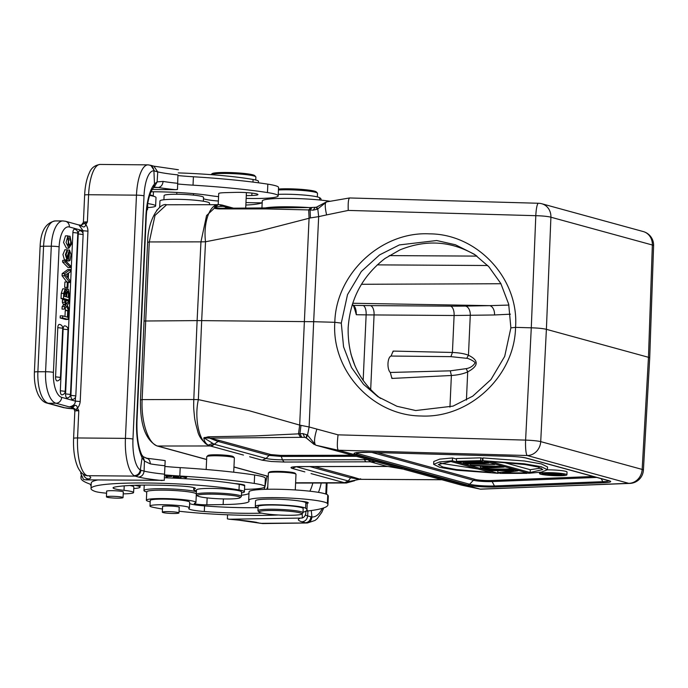 <?xml version="1.0" encoding="UTF-8"?>
<svg xmlns="http://www.w3.org/2000/svg" width="688" height="688" viewBox="0 0 688 688"><rect width="100%" height="100%" fill="white"/><g stroke="black" fill="none" stroke-linecap="round" stroke-linejoin="round"><path stroke-width="1.03" d="M476.208 255.549C452.025 241.015 426.586 239.14 399.874 249.916L385.056 258.439C362.481 275.888 350.183 299.005 348.162 327.772C347.595 356.513 357.803 379.604 378.77 397.053L380.593 398.447M649.713 357.932L653.6 245.642A14.104 1.419 -178 0 0 652.353 245.005A14.104 12.754 -74.7 0 0 643.237 231.555L541.783 203.751A14.104 12.754 105.3 0 1 550.907 217.21A14.104 1.591 -177.7 0 0 535.797 215.688L348.248 210.425C347.965 202.22 348.489 198.092 349.822 198.041M319.585 205.506L316.274 207.243L310.744 207.544L308.688 209.926L266.075 208.911L218.801 208.92L220.255 208.335M316.772 207.122L317.787 208.911L326.585 201.937C324.788 202.444 324.796 206.77 326.602 214.905L318.673 216.634L317.787 208.911L317.151 209.255L316.317 207.372M326.31 201.954L319.524 205.557M310.408 217.915L257.338 231.598L205.523 241.78L201.679 320.625L313.668 321.7L318.673 216.634L310.408 217.915L310.082 209.986L313.135 210.158L315.07 207.587M313.143 210.158L317.151 209.255M215.843 208.18L220.014 208.318L218.801 208.92M219.868 208.301L219.352 208.249M215.249 208.524L218.07 208.877M301.697 514.074L302.866 513.016A22.558 2.322 -177.4 0 0 302.995 512.775A22.558 2.322 -177.4 0 0 269.438 509.232A22.558 2.322 -177.4 0 0 257.923 510.728A22.558 2.322 -177.4 0 0 258.034 510.978L259.101 512.139A21.431 2.21 -177.4 0 0 290.878 515.278A21.431 2.21 -177.4 0 0 301.697 514.074A21.431 2.21 -177.4 0 0 292.219 511.562A21.431 2.21 -177.4 0 0 269.945 510.479A21.431 2.21 -177.4 0 0 259.101 512.139M302.995 512.775L303.184 508.578A22.558 2.322 -177.4 0 0 269.636 505.026A22.558 2.322 -177.4 0 0 258.112 506.531L257.923 510.728M165.507 512.999A8.316 0.86 2.6 0 1 162.334 512.173A8.316 0.86 2.6 0 1 167.038 511.614A8.316 0.86 2.6 0 1 175.784 512.113A8.316 0.86 2.6 0 1 178.957 512.93A8.316 0.86 2.6 0 1 174.262 513.489A8.316 0.86 2.6 0 1 165.507 512.999M162.583 506.729A8.462 0.869 2.6 0 1 162.445 506.566A8.462 0.869 2.6 0 1 166.771 505.998A8.462 0.869 2.6 0 1 179.353 507.331A8.462 0.869 2.6 0 1 179.207 507.486M162.48 509.025A82.904 8.548 2.6 0 1 152.71 507.211A19.737 2.038 2.6 0 1 149.993 506.05A19.737 2.038 2.6 0 1 160.072 504.734A19.737 2.038 2.6 0 1 189.432 507.839A19.737 2.038 2.6 0 1 189.105 508.183A22.558 2.322 -177.4 0 0 188.727 508.578A22.558 2.322 -177.4 0 0 204.31 511.511A64.294 6.631 -177.4 0 0 255.532 513.282A64.294 6.631 -177.4 0 0 261.879 513.153M278.399 514.985A82.904 8.548 2.6 0 1 264.631 515.372A82.904 8.548 2.6 0 1 179.035 511.236M258.06 507.727A25.379 2.614 2.6 0 1 255.3 506.402A25.379 2.614 2.6 0 1 268.251 504.708A25.379 2.614 2.6 0 1 305.584 508.2A82.904 8.548 2.6 0 1 306.951 509.851A82.904 8.548 2.6 0 1 303.021 512.233M257.768 507.649A64.294 6.631 2.6 0 1 255.79 507.684A64.294 6.631 2.6 0 1 204.56 505.904A22.558 2.322 2.6 0 1 189.63 503.573M189.432 507.839L189.69 502.231A19.737 2.038 -177.4 0 0 160.33 499.127A19.737 2.038 -177.4 0 0 150.577 500.099A19.737 2.038 -177.4 0 0 150.251 500.443L149.993 506.05M306.951 509.851L307.209 504.244A82.904 8.548 -177.4 0 0 306.848 503.384A82.904 8.548 -177.4 0 0 305.842 502.593A25.379 2.614 -177.4 0 0 300.596 501.182A25.379 2.614 -177.4 0 0 268.509 499.11A25.379 2.614 -177.4 0 0 255.549 500.795L255.3 506.402M306.71 510.453L307.398 510.281L306.917 510.066M146.742 491.946A27.632 2.847 2.6 0 1 143.981 490.561A27.632 2.847 2.6 0 1 164.673 488.747A27.632 2.847 2.6 0 1 195.667 491.507A27.632 2.847 2.6 0 1 196.415 491.688M174.915 490.553A14.104 1.453 -177.4 0 0 168.388 490.26M150.19 501.767A24.82 2.554 2.6 0 1 149.528 501.621A24.82 2.554 2.6 0 1 146.363 500.219A24.82 2.554 2.6 0 1 160.596 498.551A24.82 2.554 2.6 0 1 186.861 500.064A24.82 2.554 2.6 0 1 192.778 501.062A24.82 2.554 2.6 0 1 195.942 502.472A24.82 2.554 2.6 0 1 194.687 503.212A8.462 0.869 -177.4 0 0 194.257 503.461A8.462 0.869 -177.4 0 0 206.839 504.794L223.136 504.579A50.757 5.229 -177.4 0 0 249.047 501.199A50.757 5.229 -177.4 0 0 248.832 500.683A39.483 4.068 2.6 0 1 248.669 500.279A39.483 4.068 2.6 0 1 278.227 497.682A39.483 4.068 2.6 0 1 322.509 501.621A39.483 4.068 2.6 0 1 327.376 503.461A129.722 13.373 2.6 0 1 327.927 504.777A129.722 13.373 2.6 0 1 307.51 511.012A56.399 5.814 -177.4 0 0 305.67 511.253M196.312 493.967A24.82 2.554 -177.4 0 0 193.165 492.66A24.82 2.554 -177.4 0 0 169.179 490.286A24.82 2.554 -177.4 0 0 148.006 491.077A24.82 2.554 -177.4 0 0 146.75 491.808L146.363 500.219M197.499 495.842A8.462 0.869 2.6 0 1 196.252 495.644M248.979 493.451A50.757 5.229 2.6 0 1 241.419 495.231M327.927 504.777L328.305 496.375A129.722 13.373 -177.4 0 0 327.755 495.05A39.483 4.068 -177.4 0 0 322.887 493.219A39.483 4.068 -177.4 0 0 278.614 489.271A39.483 4.068 -177.4 0 0 249.047 491.868L248.669 500.279M302.204 513.609L302.324 517.978M227.556 514.787L227.367 518.872L229.543 519.225L301.998 518.055C304.242 517.393 305.515 515.673 305.816 512.913L305.893 511.218M157.225 209.84A27.632 2.847 -177.4 0 0 156.701 210.356L156.701 210.502M321.021 200.122L321.055 199.374A82.904 8.548 -177.4 0 0 319.688 197.731A25.379 2.614 -177.4 0 0 282.355 194.24A25.379 2.614 -177.4 0 0 278.244 194.351M203.356 201.223L203.536 197.37A19.737 2.038 -177.4 0 0 174.176 194.257A19.737 2.038 -177.4 0 0 164.097 195.573L163.907 199.761M218.363 201.034A22.558 2.322 2.6 0 1 203.476 198.703M261.75 202.848A64.294 6.631 2.6 0 1 245.96 202.547M390.328 372.466L391.893 378.434L451.38 375.493C458.027 375.029 463.471 373.825 467.702 371.881C478.753 365.939 479.003 360.4 468.459 355.249C464.796 353.727 459.455 352.798 452.42 352.462L454.106 315.5L494.517 314.966A8.462 5.375 89 0 0 489.684 305.644L465.432 306.074A8.462 5.375 -91 0 1 470.265 315.396L468.459 355.249L466.705 358.319C467.204 357.777 476.5 362.034 474.849 363.264C472.862 366.205 469.999 367.994 466.232 368.639L450.287 370.832L390.328 372.466A8.471 3.5 89.9 0 1 387.989 363.513A8.471 3.5 89.9 0 1 391.076 356.049L450.932 356.642L466.705 358.319M450.932 356.642L452.42 352.462L393.14 351.078L391.076 356.049M393.14 351.078L393.106 351.817M391.928 377.678L391.893 378.434M363.152 380.55L366.136 314.88L454.106 315.5A8.462 4.171 90.4 0 0 450.485 306.151L370.445 305.61A8.462 4.171 -89.6 0 1 374.066 314.958L370.677 389.709M356.315 314.717C356.289 309.643 355.257 306.53 353.211 305.36L363.109 305.524A8.462 3.578 90.9 0 1 366.136 314.88L356.315 314.717L355.137 310.589C353.675 305.885 352.927 304.13 352.867 305.309L352.11 305.059M355.017 365.947L350.923 354.062M494.517 314.966L510.436 314.184M508.896 305.068L489.684 305.644L352.686 303.262M108.541 497.527A8.316 0.86 2.6 0 1 106.425 496.856A8.316 0.86 2.6 0 1 111.791 496.297A8.316 0.86 2.6 0 1 120.933 496.934A8.316 0.86 2.6 0 1 123.049 497.613A8.316 0.86 2.6 0 1 117.682 498.164A8.316 0.86 2.6 0 1 108.541 497.527M106.674 491.413A8.462 0.869 2.6 0 1 106.537 491.241A8.462 0.869 2.6 0 1 112.204 490.682A8.462 0.869 2.6 0 1 123.444 492.015A8.462 0.869 2.6 0 1 123.29 492.161M196.458 490.845A25.379 2.614 2.6 0 1 193.689 489.521A25.379 2.614 2.6 0 1 194.67 488.858A16.916 1.746 -177.4 0 0 195.323 488.411A16.916 1.746 -177.4 0 0 180.058 485.977A64.294 6.631 -177.4 0 0 152.641 485.092A64.294 6.631 -177.4 0 0 114.93 487.018A22.558 2.322 -177.4 0 0 113.064 487.844A22.558 2.322 -177.4 0 0 124.012 490.346A19.737 2.038 2.6 0 1 133.584 492.531A19.737 2.038 2.6 0 1 123.212 493.855M106.588 493.201A19.737 2.038 2.6 0 1 95.125 491.43A82.904 8.548 2.6 0 1 91.014 488.54A82.904 8.548 2.6 0 1 146.501 483.002A82.904 8.548 2.6 0 1 238.994 489.951A25.379 2.614 2.6 0 1 244.403 491.825L244.653 486.218A25.379 2.614 -177.4 0 0 244.309 485.754A25.379 2.614 -177.4 0 0 239.243 484.343A82.904 8.548 -177.4 0 0 234.496 483.561A82.904 8.548 -177.4 0 0 164.398 477.764M244.403 491.825A25.379 2.614 2.6 0 1 241.531 492.892M244.309 485.754A14.104 1.453 -177.4 0 0 244.739 485.427A14.104 1.453 -177.4 0 0 243.948 484.902A14.104 1.453 -177.4 0 0 234.496 483.561M97.705 479.966A82.904 8.548 -177.4 0 0 91.272 482.942L91.014 488.54M133.584 492.531L133.842 486.932A19.737 2.038 -177.4 0 0 132.861 486.244A19.737 2.038 -177.4 0 0 129.774 485.496M181.039 476.492L180.996 477.541L181.692 476.526M181.684 476.75L185.063 477.472M185.055 477.756L186.104 477.816L186.147 476.767M186.104 477.816L186.981 476.81L186.001 476.758L185.313 477.541L181.942 476.535L180.892 476.483L180.015 477.481L180.996 477.541M179.009 477.309L174.253 477.094L174.288 476.173M174.253 477.094L174.322 476.173M174.279 476.741L178.579 476.81L174.288 476.612M174.313 476.294L178.897 476.38M178.897 476.509L173.299 476.122L173.213 477.171L179 477.438M169.73 475.984L170.753 476.079M169.678 476.113C171.673 476.431 170.796 476.517 167.029 476.38L166.788 475.872M166.754 475.993L169.73 476.113M165.679 475.829L166.358 476.904L167.382 476.939L167.115 476.38M167.107 476.509C172.413 476.603 173.273 476.431 169.695 475.984M171.794 476.397L165.636 475.829M166.358 476.904L166.401 475.855M164.441 476.664L164.466 476.199M91.151 485.547A24.82 2.554 2.6 0 1 90.455 484.894A24.82 2.554 2.6 0 1 90.472 484.816A28.199 2.907 -177.4 0 0 90.489 484.722A28.199 2.907 -177.4 0 0 89.13 483.75A169.196 17.441 2.6 0 1 80.969 477.945A169.196 17.441 2.6 0 1 81.399 476.801M134.581 485.289A24.82 2.554 2.6 0 1 138.649 486.227A24.82 2.554 2.6 0 1 140.034 487.147A24.82 2.554 2.6 0 1 133.764 488.557M164.527 474.849A56.399 5.814 -177.4 0 0 179.826 476.019A129.722 13.373 2.6 0 1 254.25 483.423A39.483 4.068 2.6 0 1 262.756 485.246A39.483 4.068 2.6 0 1 264.966 486.717A39.483 4.068 2.6 0 1 244.515 489.349M267.021 476.087L264.966 486.708L265.344 478.306A39.483 4.068 -177.4 0 0 263.143 476.844A39.483 4.068 -177.4 0 0 254.637 475.012A129.722 13.373 -177.4 0 0 180.204 467.616A56.399 5.814 2.6 0 1 164.905 466.447M165.172 460.607L164.277 480.319L165.172 460.607L163.039 460.358M67.355 282.003L67.114 287.386L67.914 287.601L68.155 282.226L67.355 282.003L64.896 282.011L64.646 287.386L67.114 287.386M67.914 287.601L64.646 287.386M67.261 238.246L68.241 239.914L70.701 239.914L69.729 238.237L70.03 236.208L71.561 243.948L68.92 248.196L66.031 242.494L67.949 235.855L69.006 246.037L70.701 244.094L68.232 244.102L67.699 245.375M69.729 238.237L67.261 238.237M70.03 236.208L67.966 236.208M67.949 235.855L65.48 235.864L63.563 242.503L66.452 248.196L68.92 248.196M70.701 244.094L70.709 239.906M68.241 239.914L68.232 244.102M64.62 292.116L65.962 292.116L65.971 293.905L63.666 293.914M65.962 292.116L65.188 290.886L64.38 296.33L65.85 296.734L65.979 293.879M66.082 292.065L68.396 292.056L67.157 291.377L66.616 296.949L68.31 297.405L68.49 293.071L66.177 293.071M67.63 291.076L67.157 291.377M68.482 293.071L68.387 292.065M68.439 289.304L69.221 294.455L68.963 300.002L66.504 300.011L61.034 298.515L63.502 298.506L63.735 293.346L65.205 288.831L66.426 290.74L67.708 288.865L68.456 289.338M63.502 298.506L68.963 300.002M61.034 298.515L61.266 293.346L62.746 288.84L65.205 288.831M68.413 256.228L66.899 259.849L65.394 254.534L67.226 249.796L67.338 251.851C65.988 253.666 65.799 255.644 66.762 257.776L66.899 257.811M66.762 257.776L69.471 249.993L71.096 254.655L69.97 260.468L68.869 260.95L68.895 258.937L67.777 258.937M69.084 260.976L66.409 260.95L69.084 260.976M66.418 259.849L66.409 260.95L67.501 260.468M68.895 258.937L69.514 252.075L68.963 252.917M68.972 252.892L68.396 256.211M64.904 249.813L62.926 254.543L64.431 259.849L66.899 259.849M65.145 260.374L65.068 262.033L70.537 267.555L70.606 265.886L65.145 260.374L62.677 260.374L62.599 262.042L65.068 262.033M70.537 267.555L68.069 267.563L62.599 262.042M68.602 308.052L67.243 305.197L68.826 303.167L68.938 300.733L66.65 303.881L64.921 299.882L64.818 302.264L65.678 304.208L63.219 304.216L63.528 304.904L62.152 306.624L64.62 306.633L64.509 309.101L66.581 306.229L68.49 310.46L68.602 308.052M64.62 306.624L65.996 304.896L65.678 304.208M62.152 306.633L62.04 309.11L64.509 309.101M65.996 304.896L63.528 304.904M63.219 304.216L62.35 302.273L64.818 302.264M64.921 299.882L62.462 299.891L62.35 302.273M65.73 301.748L66.469 300.733L68.938 300.733M68.49 310.46L66.031 310.469L65.068 308.327M67.708 310.555L67.415 317.142L62.711 315.852L62.617 317.959L68.086 319.456L68.482 310.761L65.248 310.555L64.982 316.471M62.711 315.852L60.252 315.861L60.157 317.959L62.617 317.959M68.086 319.456L65.618 319.464L60.157 317.959M72.231 399.393A3.655 1.514 -90.1 0 1 71.595 398.842A3.655 1.514 89.9 0 1 70.898 395.351L78.226 233.946A3.655 1.514 89.9 0 1 79.215 230.919A3.655 1.514 -90.1 0 1 79.782 230.712M65.566 394.456A3.655 1.514 89.9 0 0 65.618 395.222A3.655 1.514 89.9 0 0 65.687 395.755A3.655 1.514 89.9 0 0 65.85 396.417A3.655 1.514 89.9 0 0 66.272 397.397A3.655 1.514 89.9 0 0 66.469 397.638A3.655 1.514 89.9 0 0 66.796 397.888A3.655 1.514 89.9 0 0 66.908 397.931A3.655 1.514 -90.1 0 0 67.132 397.956A3.664 3.664 0 0 0 70.477 394.465L77.804 233.069L72.902 232.492L65.575 393.889A3.655 1.514 89.9 0 0 65.566 394.456M72.902 232.492A3.655 1.514 89.9 0 1 73.883 229.465A3.655 1.514 -90.1 0 1 74.459 229.25M60.32 390.767A3.655 1.514 89.9 0 0 60.312 391.334A3.655 1.514 89.9 0 0 60.363 392.1A3.655 1.514 89.9 0 0 60.441 392.633A3.655 1.514 89.9 0 0 60.596 393.295A3.655 1.514 89.9 0 0 61.026 394.276A3.655 1.514 89.9 0 0 61.215 394.516A3.655 1.514 89.9 0 0 61.55 394.774A3.655 1.514 89.9 0 0 61.653 394.809A3.655 1.514 -90.1 0 0 61.886 394.835A3.664 3.664 0 0 0 65.231 391.343L68.026 329.681L63.124 329.105L60.32 390.767L65.231 391.343M63.124 329.105A3.655 1.514 89.9 0 1 64.104 326.078A3.655 1.514 -90.1 0 1 64.681 325.863M55.565 376.835A3.655 1.514 89.9 0 0 55.556 377.411A3.655 1.514 89.9 0 0 55.599 378.168A3.655 1.514 89.9 0 0 55.676 378.701A3.655 1.514 89.9 0 0 55.831 379.372A3.655 1.514 89.9 0 0 56.261 380.344A3.655 1.514 89.9 0 0 56.45 380.593A3.655 1.514 89.9 0 0 56.786 380.842A3.655 1.514 89.9 0 0 56.898 380.885A3.655 1.514 -90.1 0 0 57.121 380.903A3.664 3.664 0 0 0 60.467 377.42L62.703 328.219L57.792 327.643L55.565 376.835L60.467 377.42M57.792 327.643A3.655 1.514 89.9 0 1 58.781 324.616A3.655 1.514 -90.1 0 1 59.349 324.401M66.229 275.75L67.63 277.531L67.82 273.489L65.48 274.942A16.331 6.742 -90.1 0 1 66.229 275.75M68.318 278.365L68.559 273.007L70.245 271.889L70.348 269.507L64.629 273.618L64.534 275.75L69.763 282.519L69.866 280.274L68.318 278.365M64.629 273.618L62.169 273.626L62.066 275.759L64.534 275.75M62.169 273.626L67.888 269.507L70.348 269.507M69.763 282.519L68.146 282.519M62.066 275.759L66.899 282.003M154.035 187.489L157.156 181.89L163.116 181.426C162.635 184.943 161.035 186.964 158.317 187.497A56.399 5.814 -177.4 0 0 175.328 189.673L152.237 189.467M155.78 187.274L158.317 187.497L154.172 187.463M153.914 170.856L154.49 183.997A39.483 13.132 90.5 0 0 145.908 216.436L136.645 420.42A39.483 13.132 90.5 0 0 142.089 457.64L140.335 469.956M140.292 469.956C139.638 473.413 137.643 475.331 134.289 475.718L135.166 476.113C138.494 475.7 140.429 473.74 140.971 470.222L140.292 469.956A28.199 9.383 -89.5 0 1 132.965 439.09L144.007 195.865A28.199 9.383 -89.5 0 1 153.871 170.856L157.707 171.88L153.863 166.186M153.863 166.169L150.827 165.318L154.551 171.028M134.289 475.718A34.125 11.352 -89.5 0 1 125.431 438.376L77.563 437.955L78.793 410.77A5.925 0.611 -177.4 0 0 74.837 411.166L73.599 438.351A5.925 0.611 2.6 0 1 77.563 437.955A34.125 11.352 90.5 0 0 87.273 475.692L135.166 476.113L138.572 477.068C141.754 476.655 143.594 474.677 144.084 471.134L140.971 470.222M141.762 455.035L142.089 457.64L144.471 461.08L143.199 456.686L141.823 454.992C138.193 447.045 136.577 435.599 136.981 420.643A5.925 0.611 2.6 0 0 136.645 420.42M164.355 474.152A50.482 5.203 -177.4 0 1 144.084 471.134L144.437 461.08M144.471 461.08L150.294 463.875C150.122 460.384 148.703 458.492 146.028 458.182M177.943 174.89L177.487 189.467L177.943 174.89A50.482 5.203 2.6 0 1 157.741 171.888L157.122 181.89L154.49 183.997L153.39 187.85C149.528 192.889 147.146 202.496 146.243 216.651A5.925 0.611 -177.4 0 0 145.908 216.436M146.871 208.937A19.737 2.038 2.6 0 1 147.559 209.513A19.737 2.038 2.6 0 1 147.447 209.72L146.707 210.382M147.559 209.513L147.739 205.592A19.737 2.038 -177.4 0 0 147.395 205.187M147.671 203.571A27.632 2.847 2.6 0 1 154.086 204.921A27.632 2.847 2.6 0 1 155.626 205.944L156.004 197.542A27.632 2.847 -177.4 0 0 154.465 196.519A27.632 2.847 -177.4 0 0 149.674 195.426M155.626 205.944A27.632 2.847 2.6 0 1 147.645 207.578M255.764 176.773L254.689 175.612A21.431 2.21 2.6 0 0 226.318 172.473A21.431 2.21 2.6 0 0 212.102 173.677L211.027 174.657A22.558 2.322 2.6 0 1 225.896 173.462A22.558 2.322 2.6 0 1 255.764 176.773A22.558 2.322 2.6 0 1 255.876 177.022L255.738 180.024M258.43 182.802L258.499 181.348A25.379 2.614 -177.4 0 0 253.089 179.482A82.904 8.548 -177.4 0 0 178.235 172.903M246.278 195.633L251.834 195.487A14.104 1.453 -177.4 0 0 257.948 194.575A14.104 1.453 -177.4 0 0 257.157 194.05A14.104 1.453 -177.4 0 0 235.846 192.373L225.638 192.64A14.104 1.453 -177.4 0 0 224.021 192.7A13.82 1.428 -177.4 0 0 218.707 193.586L218.199 204.689L166.573 204.775L155.015 215.413L149.287 241.944L200.948 241.858L197.112 320.608L144.016 321.012M149.864 194.842A24.82 2.554 2.6 0 1 151.85 195.375A24.82 2.554 2.6 0 1 153.209 196.149M218.569 196.665A39.483 4.068 2.6 0 1 210.012 195.564A50.757 5.229 -177.4 0 0 156.339 191.797L151.068 191.754M177.736 183.997A56.399 5.814 -177.4 0 0 193.027 185.167A129.722 13.373 2.6 0 1 267.46 192.563A39.483 4.068 2.6 0 1 275.965 194.394A39.483 4.068 2.6 0 1 278.176 195.856A39.483 4.068 2.6 0 1 246.149 198.402M278.176 195.856L278.554 187.454A39.483 4.068 -177.4 0 0 276.344 185.984A39.483 4.068 -177.4 0 0 267.838 184.16A129.722 13.373 -177.4 0 0 193.414 176.764A56.399 5.814 2.6 0 1 178.115 175.586M177.487 189.467L175.328 189.673M176.24 169.497L178.381 169.747M46.999 403.091C43.8 402.403 40.91 399.685 38.33 394.921C35.363 388.565 34.056 380.971 34.4 372.156A5.925 0.611 2.6 0 1 37.883 371.752A28.483 11.765 89.9 0 0 48.298 403.263A5.925 5.358 105.3 0 1 46.999 403.091L63.52 407.614A5.925 5.358 -74.7 0 0 64.818 407.786L48.298 403.263L56.003 403.245A5.925 5.358 105.3 0 0 61.662 397.354L75.319 401.095C75.362 404.071 73.358 405.997 69.299 406.892L72.661 407.382L75.671 409.627L78.802 410.77L77.495 408.096L75.671 409.627M75.491 397.26L75.319 401.095L80.212 401.534C79.885 404.174 78.982 406.367 77.486 408.104C77.047 405.954 76.179 405.051 74.897 405.395L72.661 407.382M74.897 405.395L72.378 407.313A9.305 0.963 -177.4 0 0 72.128 408.001L73.668 408.526M74.218 405.679L69.299 406.892L56.003 403.245A28.483 11.765 -90.1 0 1 48.108 392.71A28.483 11.765 -90.1 0 1 45.589 371.744A5.925 0.611 2.6 0 1 46.07 371.744A5.925 0.611 2.6 0 1 53.415 372.397M82.938 233.172L83.05 230.729L78.948 224.95M78.802 224.916L82.354 226.447L80.651 225.174M82.354 226.438L80.995 225.182M84.134 223.222L85.828 224.563L87.376 221.914L80.935 225.2L78.423 224.838M82.999 226.816C84.323 227.264 85.26 226.515 85.828 224.563C87.23 226.498 87.935 228.7 87.952 231.168L83.05 230.729L69.393 226.988A22.558 9.322 -90.1 0 0 59.116 246.863A5.925 0.611 -177.4 0 0 51.789 246.209A5.925 0.611 -177.4 0 0 51.29 246.209A28.483 11.765 -90.1 0 1 62.935 220.934L55.229 220.943A28.483 11.765 89.9 0 0 43.585 246.227A5.925 0.611 -177.4 0 0 40.102 246.622C40.678 231.297 45.726 222.74 55.229 220.943M80.823 472.054L80.763 473.439L83.515 479.459L85.871 479.863L164.277 480.319M240.06 497.751L241.239 496.693A22.558 2.322 -177.4 0 0 241.368 496.461L241.574 491.972A22.558 2.322 -177.4 0 0 211.594 488.42A22.558 2.322 -177.4 0 0 196.501 489.925L196.295 494.414A22.558 2.322 -177.4 0 0 196.407 494.655L197.473 495.816A21.431 2.21 -177.4 0 0 225.845 498.963A21.431 2.21 -177.4 0 0 240.06 497.751A21.431 2.21 -177.4 0 0 211.715 494.147A21.431 2.21 -177.4 0 0 197.473 495.816M241.368 496.461A22.558 2.322 -177.4 0 0 211.397 492.9A22.558 2.322 -177.4 0 0 196.295 494.414M206.176 469.491L206.761 456.703A13.82 1.428 2.6 0 1 206.839 456.557A13.82 1.428 2.6 0 1 216.006 455.774A13.82 1.428 2.6 0 1 234.298 457.804A13.82 1.428 2.6 0 1 234.367 457.95L233.714 472.217M206.839 456.557L208.008 455.499A12.694 1.307 2.6 0 1 216.428 454.777A12.694 1.307 2.6 0 1 233.223 456.643L234.298 457.804M278.442 189.991A22.558 2.322 2.6 0 1 283.946 189.793A22.558 2.322 2.6 0 1 317.392 193.096A22.558 2.322 2.6 0 1 317.503 193.337L317.34 196.906M278.485 189.045A21.431 2.21 2.6 0 1 284.548 188.796A21.431 2.21 2.6 0 1 316.325 191.935L317.392 193.096M209.47 204.697L209.539 203.209A24.82 2.554 -177.4 0 0 206.366 201.799A24.82 2.554 -177.4 0 0 178.536 199.322A24.82 2.554 -177.4 0 0 159.951 200.956L159.659 207.423M262.18 202.59A50.757 5.229 2.6 0 1 245.848 205.05M330.111 201.257A39.483 4.068 -177.4 0 0 287.034 198.368A39.483 4.068 -177.4 0 0 262.257 201.016L261.939 207.965M265.327 207.931A39.483 4.068 2.6 0 1 308.809 207.552M256.762 522.398A45.124 4.653 -177.4 0 0 238.667 520.085A5.925 2.356 95.2 0 1 238.392 520.102L260.133 523.233A5.925 5.126 -77.1 0 0 261.191 523.344L306.693 522.966C309.772 522.502 311.501 520.506 311.905 516.98L311.277 510.53M322.268 508.372A28.199 13.829 -90.7 0 1 311.896 516.98L307.648 515.957C307.132 519.492 305.205 521.444 301.886 521.814L305.446 522.768C308.628 522.364 310.46 520.369 310.942 516.8M307.906 510.969L307.674 515.957A50.482 5.203 -177.4 0 1 305.36 514.985M228.82 519.199L229.543 519.225A169.196 17.441 2.6 0 0 238.667 520.085M306.848 503.384A14.104 1.453 -177.4 0 0 308.233 502.825A14.104 1.453 -177.4 0 0 306.427 502.025A14.104 1.453 -177.4 0 0 300.596 501.182M295.281 489.959L295.995 474.273A13.82 1.428 -177.4 0 0 295.926 474.127A13.82 1.428 -177.4 0 0 275.441 472.097A13.82 1.428 -177.4 0 0 268.466 472.88A13.82 1.428 -177.4 0 0 268.389 473.017L267.649 489.271M295.926 474.127L295.126 473.249A12.969 1.342 -177.4 0 0 275.897 471.357A12.969 1.342 -177.4 0 0 269.343 472.08L268.466 472.88M204.852 437.413L203.794 437.886C204.241 441.163 205.712 443.579 208.197 445.119C199.365 442.272 194.102 418.682 198.35 399.625L201.679 320.625L197.112 320.608L193.792 399.513L198.35 399.625L249.185 410.727L299.676 425.089L298.515 433.853L255.377 435.9L208.455 436.794L203.794 437.895M243.475 455.069L210.304 445.979A5.925 5.358 105.3 0 0 214.2 444.25L219.42 440.475L209.823 438.101L300.604 437.344L298.515 433.853L299.916 433.775L300.991 425.373L309.118 426.981L307.519 435.126L315.551 444.964M204.078 437.946L214.2 444.25L266.093 458.466L269.042 455.404L281.306 456.436L282.433 459.842L284.075 462.035L271.425 461.51L262.205 460.195L249.667 456.763M352.557 455.267L280.523 455.387L270.891 454.579A2.821 2.554 105.3 0 0 269.042 455.404L217.563 441.3M214.02 444.19L210.132 445.927M370.97 461.786L367.641 459.644L370.97 461.786C374.865 461.829 376.164 461.691 374.857 461.381L402.91 469.07L388.316 466.533L382.769 466.421A5.925 2.442 -90.1 0 0 383.044 466.464L387.404 466.498L370.307 461.811L284.075 462.035M300.604 437.344L301.843 437.344A48.229 4.979 2.6 0 1 304.638 437.353L306.289 437.895L312.696 443.184M305.67 437.585L306.289 437.895L307.519 435.126L302.995 433.603L299.916 433.775L301.843 437.344M306.47 437.998L304.638 437.353L302.995 433.603M306.048 437.774L306.908 434.713M207.716 436.854L209.823 438.101L208.455 436.794M205.411 437.955L209.573 438.118L217.554 441.292M212.214 443.528L208.197 445.162L210.132 445.97L157.604 446.022L206.632 459.455M147.877 242.288L149.287 241.944L142.132 399.599L193.792 399.513C193.56 408.096 193.646 407.95 194.394 415.862C194.584 419.009 195.616 423.851 197.508 430.378C198.746 436.665 202.668 441.851 209.264 445.936M304.844 471.882L292.314 468.451C289.098 467.29 291.858 466.662 300.587 466.559L382.769 466.421M309.841 466.584L350.622 477.756L352.471 476.939L360.452 479.347L441.894 479.751M350.613 477.747L359.927 479.321L441.773 479.717M359.927 479.321L360.65 478.762L358.826 479.467M350.648 477.73L348.291 480.989L344.378 482.761L346.365 483.028M345.471 482.985L344.206 482.666A5.925 5.358 -74.7 0 0 348.102 480.938L296.201 466.722L292.314 468.451M348.291 480.989L350.106 481.299L346.365 482.985M350.106 481.299L358.775 479.476M497.794 472.682L513.661 470.626L490.449 470.669L488.686 470.188L515.295 470.145L517.935 470.867L502.636 472.914L525.279 472.88L527.042 473.361L500.434 473.404L497.794 472.682L497.88 470.652M527.042 473.361L527.068 472.828M525.279 472.88L525.305 472.346M517.935 470.867L517.961 470.334M515.295 470.145L515.321 469.612M488.686 470.188L488.721 469.534M511.184 469.018L512.947 469.5L486.339 469.543L484.576 469.061L511.184 469.018L511.21 468.485M512.947 469.5L512.973 468.967M484.576 469.061L484.61 468.27M488.059 467.513L500.701 466.765L482.77 466.068L488.059 467.513L488.11 466.275M470.48 465.2L501.784 466.438L504.132 467.083L482.228 468.416L480.465 467.935L486.089 467.599L480.215 465.991L472.243 465.681L470.48 465.2L470.54 464.004M501.784 466.438L501.81 465.905M480.465 467.935L480.551 466.086M504.132 467.083L504.158 466.55M463.437 463.265L482.598 462.585L458.733 461.975L456.385 461.33L480.645 460.642L482.408 461.132L463.789 461.648L486.519 462.259L488.867 462.895L470.833 463.574L494.741 464.512L465.785 463.91L463.437 463.265L463.488 462.095M494.741 464.512L494.767 463.979M492.978 464.022L493.004 463.497M488.867 462.895L488.893 462.37M486.519 462.259L486.545 461.725M482.933 459.352L482.486 459.343M482.408 461.132L482.537 458.328L480.774 457.847L456.514 458.535L456.385 461.33M480.645 460.642L480.774 457.847M478.1 468.984L440.062 463.187M450.932 461.536L438.282 464.512L442.891 467.023L456.135 469.543L491.215 472.579L450.932 461.536M452.369 460.771L498.207 473.327L456.892 470.265L439.77 467.324L433.638 464.305L439.572 461.949L452.369 460.771L452.489 457.967L456.488 459.059M498.207 473.327L498.232 472.802M452.489 457.967L439.692 459.145L433.767 461.502L433.638 464.305M541.138 468.055L530.276 469.706L503.109 462.267M530.147 472.51L542.798 469.543L538.188 467.032L524.944 464.512L489.865 461.476L530.147 472.51L530.276 469.706M528.711 473.284L482.873 460.719L524.17 463.781L541.293 466.722L547.416 469.749L541.499 472.106L528.711 473.284M482.873 460.719L483.002 457.916L524.299 460.977L541.413 463.918L547.545 466.946L547.416 469.749M556.282 474.505L560.316 474.496L557.615 473.671L552.954 473.679L555.56 474.393L556.282 474.505L556.317 473.671M557.177 474.574L557.22 473.671M558.243 474.617L558.278 473.851M559.181 474.608L559.198 474.101M555.56 474.393L555.594 473.671M548.001 474.625L553.427 474.316L543.752 473.464L558.346 473.439L562.01 474.531L548.964 474.892L548.001 474.625L548.044 473.688M562.01 474.531L562.036 473.869M561.632 474.342L561.657 473.808M557.822 475.451A11.223 1.161 -177.4 0 0 564.427 474.694A11.223 1.161 -177.4 0 0 548.611 472.923A11.223 1.161 -177.4 0 0 542.006 473.679A11.223 1.161 -177.4 0 0 557.822 475.451M558.845 475.735A13.708 1.41 2.6 0 1 539.53 473.568A13.708 1.41 2.6 0 1 547.588 472.647A13.708 1.41 2.6 0 1 566.912 474.815A13.708 1.41 2.6 0 1 558.845 475.735M566.912 474.815L567.032 472.011A13.708 1.41 -177.4 0 0 547.717 469.844A13.708 1.41 -177.4 0 0 547.407 469.844M510.883 327.875L508.69 304.191L500.804 283.465L488.841 266.72L474.445 254.319L455.447 244.773L436.699 240.525L399.358 244.928L379.587 254.895L361.338 271.476L347.517 294.627L341.282 323.111L343.561 346.812L351.508 367.547L363.505 384.291L377.927 396.718L396.95 406.281L415.707 410.538L453.014 406.126L472.751 396.15L490.948 379.561L504.7 356.384L510.883 327.875L515.544 327.368C514.684 376.181 469.371 418.407 421.176 415.991C372.887 415.715 331.384 371.03 334.815 322.294C335.959 273.755 381.169 231.331 429.441 233.851C477.541 233.886 519.234 278.924 515.544 327.368L531.282 327.815C538.093 328.013 543.133 328.52 546.392 329.328L540.716 441.619L642.162 469.422A14.104 12.754 -74.7 0 1 628.694 483.329A14.104 8.927 -92.3 0 0 629.89 483.406L480.155 489.108L338.367 450.227L527.24 455.525A14.104 2.322 -88.4 0 1 525.606 440.105A14.104 1.316 2.9 0 1 540.716 441.619A14.104 12.754 105.3 0 1 527.24 455.525L628.694 483.329L480.542 489.185L462.749 485.35M341.282 323.111L334.815 322.294L313.668 321.7L309.118 426.981L338.057 434.842C337 443.992 337.103 449.118 338.367 450.227M461.502 485.117L404.114 469.388M387.559 466.507L388.367 466.567C395.325 467.307 400.115 468.132 402.738 469.027L402.575 468.984M316.876 429.157C314.321 437.241 313.883 442.53 315.543 445.016M300.991 425.373L299.676 425.098L309.075 218.165L308.688 209.926L310.082 209.986L312.008 207.535M226.49 208.258L224.985 206.718L222.972 206.348C218.836 206.374 216.015 206.985 214.518 208.172M222.972 206.357L219.154 204.68A42.295 42.295 0 0 0 218.113 204.689L206.563 215.559L200.948 241.858L205.523 241.78M219.833 204.723L219.154 204.68M205.514 241.78C203.149 222.585 209.831 203.553 219.119 204.68C216.789 204.637 215.155 205.815 214.226 208.206M649.627 357.975L648.466 357.296L642.162 469.422A14.104 1.488 3.2 0 1 643.409 470.11L649.713 357.984M546.392 329.328L648.466 357.296L652.353 245.005L550.907 217.21L546.392 329.328M348.248 210.425L326.602 214.905M224.813 206.658L222.353 205.084L219.85 204.689M221.08 204.904L220.177 204.783M338.057 434.842L525.606 440.105L531.282 327.815L535.797 215.688A14.104 2.322 -88.4 0 1 538.455 203.261A14.104 14.104 0 0 1 541.783 203.751M204.56 505.904L204.31 511.511M305.584 508.2L305.842 502.593M207.148 497.888L206.839 504.794M223.136 504.579L223.394 498.92M327.376 503.461L327.755 495.05M318.449 492.359A39.483 19.359 89.3 0 0 321.219 483.019M309.867 491.198A33.557 16.46 89.3 0 0 312.834 483.036M319.585 199.976L319.688 197.731M450.287 370.832L451.38 375.493L449.943 407.15M465.432 306.074A104.37 10.002 3.5 0 1 450.485 306.151M370.445 305.61A104.37 10.002 3.5 0 1 363.109 305.524M466.232 368.639L467.702 371.881L466.421 400.063M361.441 284.282L500.959 283.74M377.265 264.871L487.697 265.508M476.973 256.108L389.21 255.601M194.713 487.912L194.67 488.858M239.243 484.343L238.994 489.951M124.21 485.866L124.012 490.346M254.637 475.012L254.25 483.423M180.204 467.616L179.826 476.019M63.735 293.346L61.266 293.346M66.203 256.022L67.527 256.022M70.898 395.351L75.809 395.927A3.664 3.664 0 0 1 72.464 399.41M75.809 395.927L83.136 234.531L78.226 233.946M65.575 393.889L70.477 394.465M43.585 246.227L37.883 371.752L45.589 371.744L51.29 246.209L43.585 246.227M78.312 224.821L65.566 221.287A5.925 5.358 105.3 0 1 69.393 226.988M74.012 408.853A10.716 1.101 2.6 0 1 64.818 407.786M153.871 170.856C153.544 167.33 151.721 165.335 148.402 164.888M144.007 195.865A5.925 0.611 -177.4 0 0 136.473 195.151A34.125 11.352 -89.5 0 1 148.023 164.862L150.818 165.318M81.373 225.148L83.411 222.31A5.925 0.611 2.6 0 1 83.996 222.069A5.925 0.611 2.6 0 1 87.376 221.914L88.606 194.73A5.925 0.611 -177.4 0 0 84.641 195.125C85.063 186.078 86.654 178.613 89.406 172.722C91.246 167.975 94.824 165.215 100.156 164.441A34.125 11.352 90.5 0 0 88.606 194.73L136.473 195.151L125.431 438.376A5.925 0.611 2.6 0 1 132.965 439.09M87.875 475.89L87.273 475.692A5.925 5.547 108.8 0 1 85.63 475.408C82.775 474.625 80.195 471.959 77.89 467.401C74.571 459.704 73.143 450.021 73.599 438.351M253.089 179.482L252.969 182.096M251.834 195.487L251.937 193.104M267.838 184.16L267.46 192.563M193.414 176.764L193.027 185.167M163.116 181.426A50.482 5.203 -177.4 0 0 177.564 183.292M61.662 397.354A22.558 9.322 -90.1 0 1 55.41 389.012A22.558 9.322 -90.1 0 1 53.415 372.406L59.116 246.863M87.952 231.168L80.212 401.534M74.837 411.166C73.805 408.577 73.212 407.571 73.057 408.156L73.057 408.156A3.38 3.173 -71.2 0 0 72.128 408.001M83.42 474.333A5.925 5.624 74.3 0 0 88.64 478.977A45.124 4.653 -177.4 0 0 89.741 476.638M80.763 473.439A175.122 18.051 2.6 0 1 81.82 473.086M164.733 465.742A50.482 5.203 2.6 0 1 150.294 463.875M138.572 477.068A56.399 5.814 -177.4 0 0 162.119 480.534M85.871 479.863A169.196 17.441 2.6 0 1 88.64 478.977M326.301 483.01L325.897 491.954A28.199 13.829 -90.7 0 1 325.768 494.01M260.305 523.138L261.191 523.344A34.125 16.736 89.3 0 0 263.169 523.559L307.407 522.983A34.125 16.736 -90.7 0 1 306.693 522.966M325.897 491.954A5.925 0.611 2.6 0 1 326.654 492.29L326.525 494.294M267.778 486.468A33.557 16.46 -90.7 0 1 266.755 489.288M300.002 518.313A56.399 5.814 -177.4 0 0 301.886 521.814M262.205 460.195L266.093 458.466C269.851 459.309 275.295 459.765 282.433 459.842L364.614 459.704A5.925 2.442 89.9 0 0 366.257 461.897M356.35 456.307L281.306 456.436L280.523 455.387M219.42 440.475L270.891 454.579M367.641 459.644L364.614 459.704L364.201 458.457M140.722 399.891L142.132 399.599C140.988 421.899 148.359 444.001 157.604 446.022A2.821 2.554 105.3 0 1 156.993 445.936C145.564 440.036 140.06 424.651 140.472 399.771L147.628 242.15C147.937 218.836 159.977 202.453 166.573 204.775M314.665 466.576L352.471 476.939M343.493 482.718L295.608 482.795M377.256 452.584L475.288 479.45A2.821 2.554 105.3 0 0 473.43 480.276L371.838 452.429M593.28 476.483L490.888 480.525A10.114 1.041 2.6 0 1 475.288 479.45M490.888 480.525A2.821 1.789 -92.3 0 1 492.118 481.566A12.109 1.247 2.6 0 1 473.43 480.276L469.62 484.24A16.091 1.66 -177.4 0 0 494.457 485.96L602.834 481.677L601.226 478.659M596.737 477.429L492.118 481.566L494.457 485.96A2.821 1.789 87.7 0 0 495.678 486.992L604.055 482.709A2.821 1.789 -92.3 0 1 602.834 481.677A16.091 1.66 -177.4 0 0 608.725 480.714M356.1 452.816A16.091 1.66 -177.4 0 0 357.519 453.521L469.62 484.24A2.821 2.554 -74.7 0 1 467.771 485.066L355.662 454.347A2.821 2.554 105.3 0 0 357.519 453.521L358.482 452.515M507.486 456.221A2.821 0.464 -88.4 0 1 507.434 456.239A2.821 0.464 -88.4 0 1 507.391 456.221L369.224 452.343A2.821 0.464 91.6 0 0 369.275 452.36A2.821 0.464 91.6 0 0 369.318 452.343M507.391 456.221A18.086 1.866 -177.4 0 1 526.767 458.165A2.821 2.554 105.3 0 1 526.157 458.088L608.476 480.645A2.821 2.554 -74.7 0 0 609.086 480.723A18.086 1.866 -177.4 0 1 604.055 482.709M369.224 452.343A18.086 1.866 -177.4 0 0 355.662 454.347M467.771 485.066A18.086 1.866 -177.4 0 0 495.678 486.992M526.767 458.165L609.086 480.723M403.675 469.268L461.725 485.186M293.982 466.825L300.596 466.559M344.206 482.666L311.045 473.585M233.954 466.937L268.234 476.337M373.532 461.012L315.904 445.231M338.582 450.313L316.153 445.291L374.005 461.141M230.514 208.232L224.985 206.718A5.925 5.358 105.3 0 0 223.05 205.342M643.237 231.555L643.237 231.555A14.104 14.104 0 0 1 653.6 245.668M349.667 197.963L538.455 203.261M349.53 197.963L326.164 201.971M310.735 207.544L219.954 208.292M162.334 512.173L162.6 506.411M178.957 512.93L179.215 507.168M144.231 485.083L143.981 490.561M195.942 502.472L196.304 494.5M193.457 193.62L193.388 195.117M176.85 192.442L176.773 194.248M269.257 199.03L269.3 198.015M352.101 305.094L352.867 305.309M106.425 496.856L106.683 491.094M123.049 497.613L123.307 491.843M193.784 487.603L193.689 489.521M80.969 477.945L81.064 475.872M140.034 487.147L140.128 485.143M67.699 288.814L65.24 288.822M67.011 250.002L69.471 249.993M64.767 249.804L67.226 249.796M83.136 234.531A3.664 3.664 0 0 0 79.722 230.704M77.804 233.069A3.664 3.664 0 0 0 74.39 229.242M68.026 329.681A3.664 3.664 0 0 0 64.612 325.854M62.703 328.219A3.664 3.664 0 0 0 59.288 324.401M154.035 187.514L155.737 187.274M34.4 372.156L40.102 246.622M65.566 221.287L62.935 220.934M63.52 407.614L74.037 408.887M143.216 456.703L146.742 458.225L163.925 460.401M146.243 216.651L136.981 420.643M153.966 187.54L153.381 187.858M246.416 192.614L245.711 208.111M153.45 191.771L153.252 196.157M153.811 166.161L177.134 169.549M156.038 187.282L155.583 187.274M100.156 164.441L148.023 164.862M84.641 195.125L83.411 222.31M86.232 475.614L85.63 475.408M260.133 523.233L263.169 523.559M323.721 507.916L321.752 512.414L317.288 518.571L315.061 520.42L307.407 522.983M327.075 483.01L326.654 492.29M264.906 486.923L264.106 489.366M255.884 522.321L259.385 523.052M238.392 520.102L228.837 519.199M306.057 437.774L314.313 444.603M360.417 479.347L358.826 479.476M295.599 483.062L345.436 482.985M345.35 482.985A42.295 42.295 0 0 0 346.064 482.985M346.399 482.985L354.63 480.714M539.581 472.389L539.53 473.568M356.186 452.601L369.275 452.36L507.434 456.239C516.172 456.557 522.416 457.176 526.157 458.088M608.476 480.645L609.104 480.852L608.656 480.482M629.89 483.406A14.104 14.104 0 0 0 643.409 470.085M480.353 489.151L462.138 485.281M300.862 466.602L383.044 466.464M319.628 205.48L318.002 206.477M268.234 476.423L233.954 467.023M206.632 459.541L156.993 445.936M222.852 205.256L233.636 208.206"/></g></svg>
